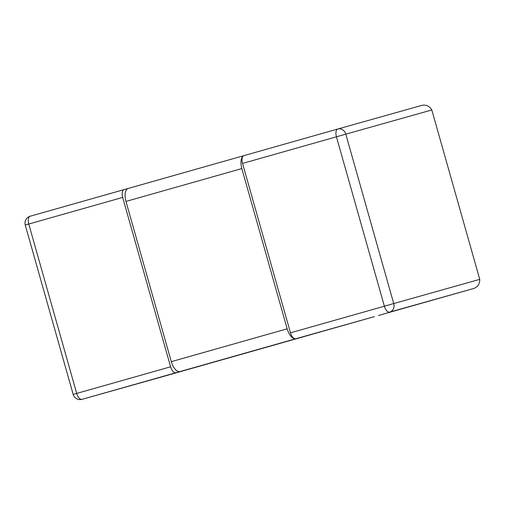 <?xml version="1.0" encoding="UTF-8"?>
<svg xmlns="http://www.w3.org/2000/svg" width="505" height="505" viewBox="0 0 505 505"><rect width="100%" height="100%" fill="white"/><g stroke="black" fill="none" stroke-linecap="round" stroke-linejoin="round"><path stroke-width="0.76" d="M295.772 338.748A7.139 3.484 -105.8 0 1 290.476 332.827L242.545 163.431L336.444 136.811L384.381 306.207A7.139 3.484 74.2 0 0 389.671 312.128L472.345 288.873C477.282 287.661 479.75 284.492 479.75 279.36L431.819 109.97C429.13 105.602 425.368 104.194 420.526 105.747L337.851 129.002A7.139 3.484 74.2 0 0 336.444 136.811L345.792 134.172A7.139 6.23 -105.7 0 0 337.864 129.002A7.139 6.23 -105.7 0 0 337.851 129.002L243.953 155.622A7.139 3.484 -105.8 0 1 243.953 155.622L337.851 129.002A7.139 7.139 0 0 1 337.864 129.002L420.545 105.741M242.545 163.431A7.139 3.484 -105.8 0 1 243.947 155.622M378.453 315.486A7.139 3.484 -105.8 0 1 378.447 315.492L472.345 288.873L389.671 312.128A7.139 6.23 -105.7 0 0 393.723 303.562L290.476 332.827M128.163 188.46L30.174 216.228A7.139 7.139 0 0 0 25.25 225.034L28.766 224.037A7.139 3.484 -105.8 0 1 30.174 216.228L124.072 189.609A7.139 3.484 74.2 0 0 124.072 189.609A7.139 3.484 74.2 0 0 122.671 197.417L170.602 366.807A7.139 3.484 74.2 0 0 175.898 372.734L258.573 349.473A7.139 3.484 74.2 0 0 258.693 349.435M175.898 372.734L81.993 399.354A7.139 3.484 -105.8 0 1 76.697 393.427L73.181 394.43A7.139 7.139 0 0 0 81.98 399.354A7.139 6.23 -105.7 0 0 81.993 399.354L164.668 376.092A7.139 6.23 74.3 0 1 164.655 376.099A7.139 6.23 74.3 0 1 164.649 376.099L258.573 349.473L164.674 376.092A7.139 3.484 -105.8 0 1 164.668 376.092A7.139 7.139 0 0 0 164.674 376.092L81.98 399.354M295.861 338.722A11.893 5.801 74.2 0 0 296.006 338.685L180.127 371.535A11.893 5.801 -105.8 0 1 171.302 361.662L125.96 201.426A11.893 5.801 -105.8 0 1 128.302 188.416A11.893 5.801 -105.8 0 1 128.308 188.409L243.827 155.666L128.302 188.416M180.127 371.535L258.333 349.536A11.893 5.801 -105.8 0 1 258.339 349.536A11.893 5.801 -105.8 0 1 258.333 349.536L374.211 316.685A11.893 5.801 74.2 0 0 374.218 316.685A11.893 5.801 74.2 0 0 374.363 316.641M296.006 338.685L374.211 316.685L258.339 349.536M243.183 156.07A11.893 5.801 74.2 0 0 241.838 168.575L287.181 328.812A11.893 5.801 74.2 0 0 294.958 338.786M479.75 279.36L393.723 303.562L345.792 134.172L431.819 109.97M170.602 366.807L76.697 393.427L28.766 224.037L122.671 197.417M287.181 328.812L171.302 361.662M125.96 201.426L241.838 168.575M25.25 225.034L73.181 394.43"/></g></svg>
